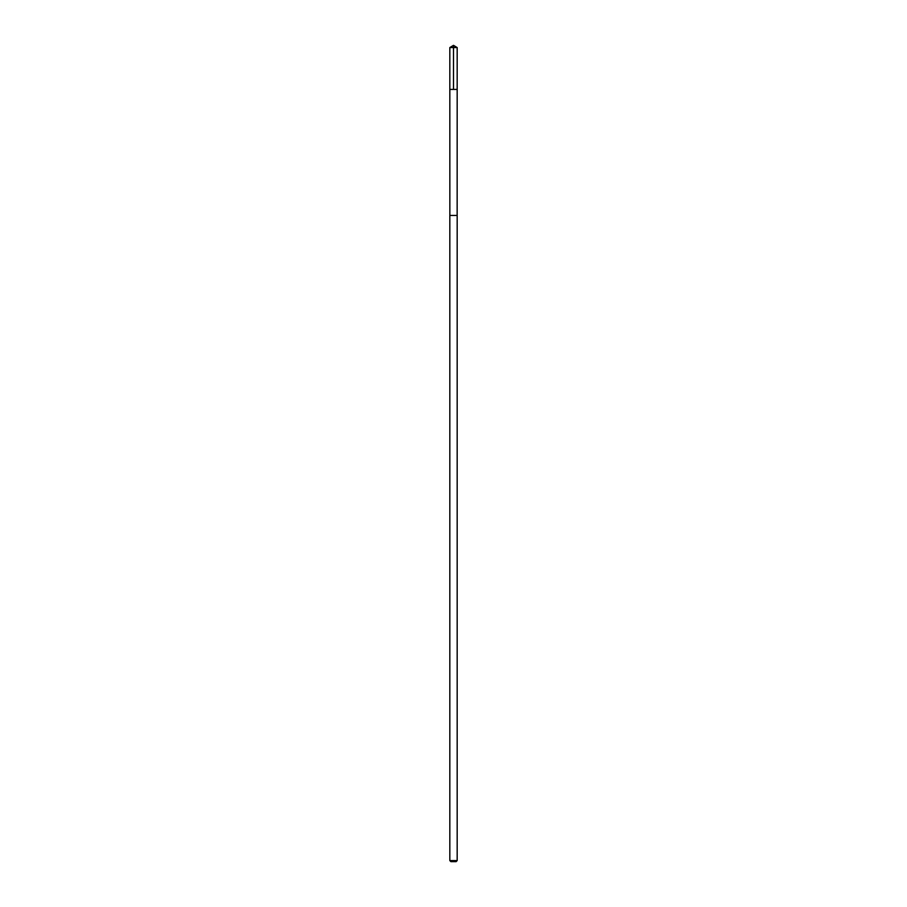 <?xml version="1.0" encoding="UTF-8"?>
<svg xmlns="http://www.w3.org/2000/svg" width="907" height="907" viewBox="0 0 907 907"><rect width="100%" height="100%" fill="white"/><g stroke="black" fill="none" stroke-linecap="round" stroke-linejoin="round"><path stroke-width="1.36" d="M456.255 89.419L457.173 89.419L457.173 47.561L449.827 47.561L449.827 89.419L457.173 89.419L457.151 215.424L449.849 215.424L449.827 89.419L456.255 89.419M457.173 215.424L449.827 215.424L449.827 860.584L457.173 860.584L457.173 215.424M457.173 860.584L456.119 861.65L450.881 861.65L449.827 860.584M453.5 89.419L453.5 45.35L449.827 47.561M453.5 45.35L457.173 47.561"/></g></svg>
